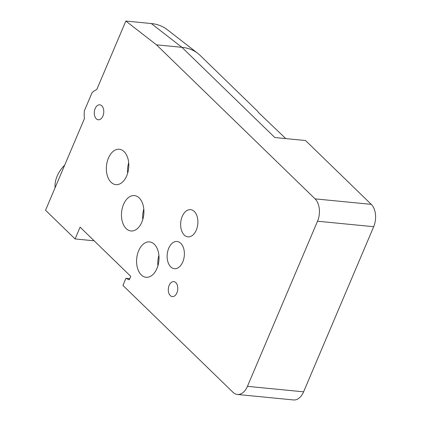 <?xml version="1.0" encoding="UTF-8"?>
<svg xmlns="http://www.w3.org/2000/svg" width="421" height="421" viewBox="0 0 421 421"><rect width="100%" height="100%" fill="white"/><g stroke="black" fill="none" stroke-linecap="round" stroke-linejoin="round"><path stroke-width="0.63" d="M373.69 226.703L317.523 221.22A16.403 10.288 -84.4 0 0 315.087 198.87L371.254 204.353A16.403 10.288 95.6 0 1 373.69 226.703L303.599 391.825A16.403 10.288 95.6 0 1 293.563 399.95L237.397 394.466A16.403 10.288 -84.4 0 1 232.987 392.293L122.937 285.417L125.937 278.339L129.289 279.807L130.757 276.355L80.095 227.151L75.091 238.944L45.536 210.247L84.426 118.633A23.513 14.746 -84.4 0 1 84.363 110.807L92.036 92.741A23.513 14.746 -84.4 0 1 96.762 89.562L125.842 21.05L151.276 23.534A54.683 38.085 -45.8 0 1 167.126 29.554L197.77 53.341A54.683 38.085 -45.8 0 1 199.991 55.272L257.194 110.823L258.952 112.981L285.791 138.598M108.429 158.064A17.771 11.146 -84.4 0 0 115.849 184.635A17.771 11.146 -84.4 0 0 128.668 168.026A17.771 11.146 -84.4 0 0 119.301 149.26A17.771 11.146 -84.4 0 0 108.429 158.064M127.663 173.21A17.771 11.146 95.6 0 1 128.684 162.753M182.235 216.415A13.672 8.573 -84.4 0 0 187.945 236.855A13.672 8.573 -84.4 0 0 197.802 224.083A13.672 8.573 -84.4 0 0 190.597 209.647A13.672 8.573 -84.4 0 0 182.235 216.415M123.542 204.39A17.771 11.146 -84.4 0 0 130.963 230.961A17.771 11.146 -84.4 0 0 143.782 214.352A17.771 11.146 -84.4 0 0 134.415 195.586A17.771 11.146 -84.4 0 0 123.542 204.39M142.777 219.536A17.771 11.146 95.6 0 1 143.798 209.079M168.716 248.264A13.672 8.573 -84.4 0 0 174.426 268.698A13.672 8.573 -84.4 0 0 184.287 255.926A13.672 8.573 -84.4 0 0 177.083 241.491A13.672 8.573 -84.4 0 0 168.716 248.264M138.656 250.716A17.771 11.146 -84.4 0 0 146.082 277.286A17.771 11.146 -84.4 0 0 158.896 260.683A17.771 11.146 -84.4 0 0 149.534 241.912A17.771 11.146 -84.4 0 0 138.656 250.716M157.891 265.861A17.771 11.146 95.6 0 1 158.912 255.405M317.523 221.22L247.437 386.341L303.599 391.825M258.789 112.817L257.199 110.828M64.687 165.127A25.976 18.092 134.2 0 0 55.088 187.745M176.909 292.863A7.52 4.715 -84.4 0 0 173.773 281.623A7.52 4.715 -84.4 0 0 168.347 288.648A7.52 4.715 -84.4 0 0 172.31 296.589A7.52 4.715 -84.4 0 0 176.909 292.863M102.908 116.054A7.52 4.715 -84.4 0 0 99.766 104.813A7.52 4.715 -84.4 0 0 94.346 111.839A7.52 4.715 -84.4 0 0 98.309 119.78A7.52 4.715 -84.4 0 0 102.908 116.054M315.087 198.87L156.491 44.837L181.925 47.32A54.683 38.085 -45.8 0 1 197.77 53.341M125.842 21.05L156.491 44.837M237.397 394.466A16.403 10.288 -84.4 0 0 247.437 386.341M371.254 204.353L305.535 140.525L274.802 137.525L181.925 47.32L151.276 23.534M125.937 278.339L129.757 278.713M75.091 238.944L94.157 240.807"/></g></svg>
